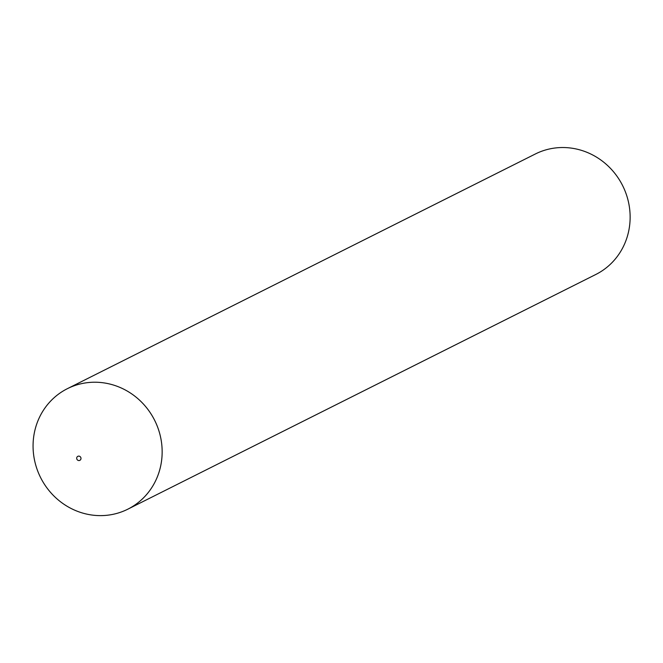<?xml version="1.0" encoding="UTF-8"?>
<svg xmlns="http://www.w3.org/2000/svg" width="663" height="663" viewBox="0 0 663 663"><rect width="100%" height="100%" fill="white"/><g stroke="black" fill="none" stroke-linecap="round" stroke-linejoin="round"><path stroke-width="0.99" d="M33.15 442.528A67.411 63.814 -116.6 0 0 62.894 503.524A67.411 63.814 -116.6 0 0 127.835 509.176A67.411 63.814 -116.6 0 0 154.653 420.317A67.411 63.814 -116.6 0 0 67.394 388.667A67.411 63.814 -116.6 0 0 33.15 442.528A67.411 63.814 -116.6 0 0 126.931 509.615A67.411 63.814 -116.6 0 0 132.757 394.626A67.411 63.814 -116.6 0 0 33.15 442.528M127.835 509.176L595.805 274.482A67.411 63.814 -116.6 0 0 622.632 185.623A67.411 63.814 -116.6 0 0 535.372 153.973L67.394 388.667M76.693 458.125A2.246 2.13 -116.6 0 0 79.817 460.362A2.246 2.13 -116.6 0 0 80.016 456.525A2.246 2.13 -116.6 0 0 76.693 458.125"/></g></svg>
